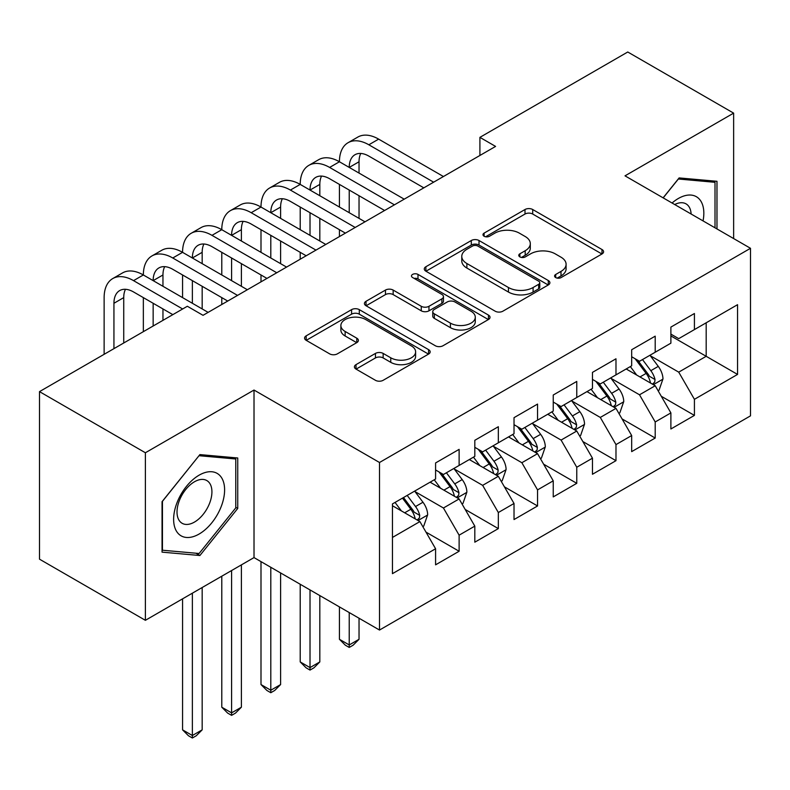 <?xml version="1.0" encoding="UTF-8"?>
<svg xmlns="http://www.w3.org/2000/svg" width="790" height="790" viewBox="0 0 790 790"><rect width="100%" height="100%" fill="white"/><g stroke="black" fill="none" stroke-linecap="round" stroke-linejoin="round"><path stroke-width="1.19" d="M555.706 277.576A3.812 2.202 0 0 0 561.088 277.576L601.99 253.965A5.441 3.14 0 0 0 603.59 251.743A5.441 3.14 0 0 0 601.99 249.522L532.707 209.518A5.441 3.14 0 0 0 525.004 209.518L484.102 233.129A3.812 2.202 0 0 0 482.986 234.679A3.812 2.202 0 0 0 484.102 236.24A3.812 2.202 0 0 0 489.494 236.24L494.787 233.178A17.42 10.053 0 0 1 519.425 233.178L525.192 236.516A17.42 10.053 0 0 1 530.297 243.626A17.42 10.053 0 0 1 525.192 250.736L519.899 253.797A3.812 2.202 0 0 0 518.783 255.348A3.812 2.202 0 0 0 519.899 256.908A3.812 2.202 0 0 0 525.291 256.908L530.584 253.847A17.42 10.053 0 0 1 555.222 253.847L560.999 257.185A17.42 10.053 0 0 1 566.094 264.294A17.42 10.053 0 0 1 560.999 271.404L555.706 274.466A3.812 2.202 0 0 0 554.59 276.016A3.812 2.202 0 0 0 555.706 277.576L555.706 274.466M356.014 364.634A5.441 3.14 0 0 0 354.424 366.856A5.441 3.14 0 0 0 356.014 369.088L375.457 380.306A5.441 3.14 0 0 0 383.15 380.306L428.575 354.078A5.441 3.14 0 0 0 430.175 351.856A5.441 3.14 0 0 0 428.575 349.634L359.292 309.631A5.441 3.14 0 0 0 351.59 309.631L306.165 335.859A5.441 3.14 0 0 0 304.575 338.081A5.441 3.14 0 0 0 306.165 340.302L329.647 353.861A5.441 3.14 0 0 0 337.35 353.861L356.784 342.633A5.441 3.14 0 0 0 358.384 340.411A5.441 3.14 0 0 0 356.784 338.189L345.141 331.464A14.566 8.404 0 0 1 340.875 325.519A14.566 8.404 0 0 1 349.861 317.758A14.566 8.404 0 0 1 365.74 319.575L411.353 345.911A14.566 8.404 0 0 1 415.619 351.856A14.566 8.404 0 0 1 406.623 359.628A14.566 8.404 0 0 1 390.754 357.801L383.15 353.416A5.441 3.14 0 0 0 375.457 353.416L356.014 364.634L356.014 369.088M145.39 452.759L145.39 620.308L254.015 557.592L254.015 390.043L145.39 452.759L39.5 391.623L187.349 306.263L203.03 315.319L495.587 146.417L479.905 137.361L479.905 155.472M254.015 390.043L379.506 462.496L750.5 248.297L750.5 415.856L379.506 630.045L379.506 462.496M733.634 238.57L733.634 113.128L625.009 175.844L750.5 248.297M733.634 113.128L627.754 52.002L479.905 137.361M495.172 311.191A5.441 3.14 0 0 0 502.875 311.191L548.29 284.963A5.441 3.14 0 0 0 549.889 282.741A5.441 3.14 0 0 0 548.29 280.519L479.007 240.516A5.441 3.14 0 0 0 471.304 240.516L425.879 266.744A5.441 3.14 0 0 0 424.289 268.965A5.441 3.14 0 0 0 425.879 271.187L495.172 311.191M414.128 278.396A3.812 2.202 0 0 1 417.989 278.939L417.989 274.406L488.437 315.082A5.441 3.14 0 0 1 490.027 317.303A5.441 3.14 0 0 1 488.437 319.525L443.012 345.744A5.441 3.14 0 0 1 435.31 345.744L366.027 305.74L366.027 301.296A5.441 3.14 0 0 0 364.427 303.518A5.441 3.14 0 0 0 366.027 305.74M366.027 301.296L385.461 290.078A5.441 3.14 0 0 1 393.163 290.078L421.268 306.303A5.441 3.14 0 0 0 428.96 306.303L441.857 298.857A5.441 3.14 0 0 0 443.457 296.635A5.441 3.14 0 0 0 441.857 294.413L412.597 277.517A3.812 2.202 0 0 1 411.481 275.967A3.812 2.202 0 0 1 413.841 273.933A3.812 2.202 0 0 1 417.989 274.406M670.888 335.928L706.181 356.3L706.181 322.794L737.554 304.683L694.42 329.588L694.42 313.512L670.888 327.1L670.888 343.166L655.206 352.231L655.206 336.155L631.674 349.733L631.674 365.81L615.983 374.865L615.983 358.788L592.461 372.376L592.461 388.453L576.769 397.508L576.769 381.432L553.237 395.02L553.237 411.096L537.556 420.152L537.556 404.075L514.023 417.663L514.023 433.74L498.332 442.795L498.332 426.719L474.81 440.307L474.81 456.383L459.118 465.438L459.118 449.362L435.586 462.94L435.586 479.017L392.452 503.921L392.452 573.659L435.586 548.754L419.905 521.588L392.452 505.738M737.554 304.683L737.554 374.421L694.42 399.325L678.729 372.149L650.298 355.737M661.279 396.264L694.42 415.402L694.42 399.325M694.42 415.402L670.888 428.98L670.888 412.903L655.206 421.969L639.515 394.793L611.085 378.38M622.066 418.907L655.206 438.045L655.206 421.969M655.206 438.045L631.674 451.623L631.674 435.547L615.983 444.602L600.301 417.436L571.871 401.024M582.852 441.551L615.983 460.679L615.983 444.602M615.983 460.679L592.461 474.267L592.461 458.19L576.769 467.246L561.088 440.079L532.648 423.657M543.629 464.194L576.769 483.322L576.769 467.246M576.769 483.322L553.237 496.91L553.237 480.834L537.556 489.889L521.864 462.723L493.434 446.301M504.415 486.838L537.556 505.965L537.556 489.889M537.556 505.965L514.023 519.553L514.023 503.477L498.332 512.532L482.651 485.356L454.22 468.944M465.201 509.471L498.332 528.609L498.332 512.532M498.332 528.609L474.81 542.187L474.81 526.12L459.118 535.176L443.437 508L414.997 491.587M425.978 532.114L459.118 551.252L459.118 535.176M459.118 551.252L435.586 564.83L435.586 548.754M435.586 469.961L443.437 474.494L459.118 465.438M392.452 537.437L419.905 521.588M474.81 447.318L482.651 451.85L498.332 442.795M443.437 508L459.118 498.944L430.096 482.186M474.81 526.12L459.118 498.944M514.023 424.684L521.864 429.207L537.556 420.152M482.651 485.356L498.332 476.301L469.319 459.553M514.023 503.477L498.332 476.301M553.237 402.041L561.088 406.564L576.769 397.508M521.864 462.723L537.556 453.667L508.533 436.91M553.237 480.834L537.556 453.667M592.461 379.397L600.301 383.93L615.983 374.865M561.088 440.079L576.769 431.024L547.746 414.266M592.461 458.19L576.769 431.024M631.674 356.754L639.515 361.287L655.206 352.231M600.301 417.436L615.983 408.381L586.97 391.623M631.674 435.547L615.983 408.381M670.888 334.111L678.729 338.643L694.42 329.588M639.515 394.793L655.206 385.737L626.184 368.979M670.888 412.903L655.206 385.737M39.5 391.623L39.5 559.172L145.39 620.308M254.015 557.592L379.506 630.045M678.729 372.149L706.181 356.3L737.554 374.421M716.974 228.942L716.974 181.295L679.124 177.918L663.106 197.846M237.741 508.444L237.741 457.983L199.9 454.596L162.049 501.68L162.049 552.141L199.9 555.518L237.741 508.444L235.775 507.308M557.226 278.11L560.999 275.937A17.42 10.053 0 0 0 566.094 268.827L566.094 264.294M530.297 243.626L530.297 248.159A17.42 10.053 0 0 1 525.192 255.269L521.43 257.441M601.921 254.005L532.707 214.041A5.441 3.14 0 0 0 525.004 214.041L485.623 236.773M548.221 285.002L479.007 245.048A5.441 3.14 0 0 0 471.304 245.048L425.958 271.227M538.671 284.301A3.812 2.202 0 0 0 539.787 282.741A3.812 2.202 0 0 0 538.671 281.191L477.851 246.075A3.812 2.202 0 0 0 472.459 246.075L466.88 249.294A17.42 10.053 0 0 0 461.775 256.404A17.42 10.053 0 0 0 466.88 263.514L508.454 287.521A17.42 10.053 0 0 0 533.092 287.521L538.671 284.301L538.671 288.824A3.812 2.202 0 0 0 539.787 287.274L539.787 282.741M461.775 256.404L461.775 260.937A17.42 10.053 0 0 0 466.88 268.047L466.88 263.514M538.671 288.824L533.092 292.053A17.42 10.053 0 0 1 508.454 292.053L466.88 268.047M366.096 305.789L385.461 294.601L385.461 290.078M443.457 296.635L443.457 301.158A5.441 3.14 0 0 1 441.857 303.38L428.96 310.825A5.441 3.14 0 0 1 421.268 310.825L393.163 294.601A5.441 3.14 0 0 0 385.461 294.601M417.989 278.939L488.358 319.565M450.419 323.14A14.566 8.404 0 0 0 466.288 324.957A14.566 8.404 0 0 0 475.284 317.185A14.566 8.404 0 0 0 471.018 311.24L454.941 301.968A5.441 3.14 0 0 0 447.249 301.968L434.352 309.413A5.441 3.14 0 0 0 432.752 311.635A5.441 3.14 0 0 0 434.352 313.857L450.419 323.14L450.419 327.662A14.566 8.404 0 0 0 466.288 329.489A14.566 8.404 0 0 0 475.284 321.718L475.284 317.185M432.752 311.635L432.752 316.158A5.441 3.14 0 0 0 434.352 318.38L434.352 313.857M450.419 327.662L434.352 318.38M415.619 351.856L415.619 356.389A14.566 8.404 0 0 1 406.623 364.16A14.566 8.404 0 0 1 390.754 362.334L383.15 357.939A5.441 3.14 0 0 0 375.457 357.939L356.093 369.128M340.875 325.519L340.875 330.052A14.566 8.404 0 0 0 345.141 335.997L345.141 331.464M356.715 342.682L345.141 335.997M428.506 354.127L359.292 314.163A5.441 3.14 0 0 0 351.59 314.163L306.244 340.342M195.9 553.207L199.9 555.518M658.11 390.764L659.048 390.221L662.968 378.904A14.694 8.483 -120 0 0 658.277 366.382L649.943 355.263M636.671 375.033L630.341 366.58M627.379 369.671L626.658 368.713M652.431 384.138L654.712 382.093L655.029 379.526A14.694 8.483 -120 0 0 650.822 370.688L642.497 359.569M637.737 360.26L648.027 373.996A7.485 4.325 60 0 1 649.39 376.267L655.029 379.526M635.15 358.769L646.121 373.403A14.694 8.483 60 0 1 650.328 382.241L650.624 383.091M104.132 354.305L104.132 297.613A41.593 24.016 60 0 1 112.743 278.574L122.549 272.915A41.593 24.016 60 0 1 143.346 274.969A41.593 24.016 60 0 1 151.957 255.93L161.762 250.272A41.593 24.016 60 0 1 182.559 252.336A41.593 24.016 60 0 1 191.18 233.287L200.986 227.629A41.593 24.016 60 0 1 221.783 229.692A41.593 24.016 60 0 1 230.394 210.654L240.2 204.985A41.593 24.016 60 0 1 260.996 207.049A41.593 24.016 60 0 1 269.607 188.01L279.413 182.352A41.593 24.016 60 0 1 300.21 184.406A41.593 24.016 60 0 1 308.831 165.367L318.637 159.708A41.593 24.016 60 0 1 339.433 161.762A41.593 24.016 60 0 1 348.044 142.723L357.85 137.065A41.593 24.016 60 0 1 378.647 139.129L443.437 176.525M348.044 142.723A41.593 24.016 60 0 1 368.841 144.787L433.631 182.184M423.825 187.852L368.841 156.104A27.729 16.007 -120 0 0 354.977 154.731A27.729 16.007 -120 0 0 349.229 167.431L359.035 161.762L359.035 173.089M360.773 153.458A27.729 16.007 -120 0 0 359.035 161.762M349.229 190.064L349.229 212.708M359.035 195.732L359.035 218.366M339.433 236.575L339.433 229.692M339.433 207.049L339.433 184.406M618.886 413.407L619.834 412.864L623.754 401.537A14.694 8.483 -120 0 0 619.064 389.026L610.729 377.906M597.457 397.676L591.118 389.223M588.155 392.314L587.434 391.346M613.218 406.781L615.489 404.727L615.815 402.169A14.694 8.483 -120 0 0 611.608 393.331L603.274 382.202M598.524 382.903L608.813 396.639A7.485 4.325 60 0 1 610.176 398.911L615.815 402.169M595.937 381.412L606.898 396.047A14.694 8.483 60 0 1 611.105 404.885L611.411 405.734M579.672 436.05L580.611 435.507L584.531 424.181A14.694 8.483 -120 0 0 579.84 411.669L571.516 400.55M558.234 420.32L551.904 411.867M548.941 414.957L548.221 413.99M574.004 429.424L576.275 427.37L576.601 424.813A14.694 8.483 -120 0 0 572.394 415.965L564.06 404.845M559.31 405.537L569.6 419.273A7.485 4.325 60 0 1 570.953 421.554L576.601 424.813M556.723 404.046L567.684 418.69A14.694 8.483 60 0 1 571.891 427.528L572.187 428.378M349.229 612.566L349.229 644.946L359.035 639.288L359.035 618.224M359.035 639.288L353.16 645.173L349.229 647.435L345.309 645.173L339.433 639.288L339.433 606.898M339.433 639.288L349.229 644.946L349.229 647.435M308.831 165.367A41.593 24.016 60 0 1 329.627 167.431L339.433 161.762L404.213 199.169M329.627 167.431L394.407 204.827M384.612 210.495L329.627 178.747A27.729 16.007 -120 0 0 315.763 177.375A27.729 16.007 -120 0 0 310.016 190.064L319.822 184.406L319.822 195.732M321.56 176.091A27.729 16.007 -120 0 0 319.822 184.406M310.016 212.708L310.016 235.351M319.822 218.366L319.822 241.009M300.21 259.219L300.21 252.336M300.21 229.692L300.21 207.049M269.607 188.01A41.593 24.016 60 0 1 290.404 190.064L300.21 184.406L365 221.812M290.404 190.064L355.194 227.471M345.388 233.129L290.404 201.391A27.729 16.007 -120 0 0 276.54 200.018A27.729 16.007 -120 0 0 270.802 212.708L280.608 207.049L280.608 218.366M282.346 198.734A27.729 16.007 -120 0 0 280.608 207.049M270.802 235.351L270.802 257.994M280.608 241.009L280.608 263.653M260.996 281.852L260.996 274.969M260.996 252.336L260.996 229.692M703.051 220.904A36.054 20.816 120 0 0 700.414 200.463A36.054 20.816 120 0 0 672.063 203.02M691.122 214.021A24.678 14.25 120 0 0 688.811 206.447A24.678 14.25 120 0 0 686.036 203.869A24.678 14.25 120 0 0 674.709 204.541M678.264 178.994L715.009 182.312L715.009 227.806M712.58 180.91L715.009 182.312M663.185 197.895L678.343 179.034M177.039 532.065A36.054 20.816 120 0 0 211.858 522.743A36.054 20.816 120 0 0 221.19 477.14A36.054 20.816 120 0 0 186.371 486.472A36.054 20.816 120 0 0 177.039 532.065M179.36 520.729A24.678 14.25 120 0 0 182.135 523.296A24.678 14.25 120 0 0 205.094 511.782A24.678 14.25 120 0 0 209.587 483.125A24.678 14.25 120 0 0 206.812 480.557A24.678 14.25 120 0 0 183.843 492.071A24.678 14.25 120 0 0 179.36 520.729M199.11 455.712L235.775 458.99L235.775 507.881L199.11 553.494L162.444 550.225L162.444 501.334L199.031 455.672M233.346 457.588L235.775 458.99M540.459 458.694L541.397 458.151L545.317 446.824A14.694 8.483 -120 0 0 540.627 434.312L532.292 423.183M519.02 442.963L512.69 434.51M509.728 437.601L509.007 436.633M534.781 452.068L537.062 450.014L537.378 447.446A14.694 8.483 -120 0 0 533.171 438.608L524.846 427.489M520.087 428.18L530.376 441.916A7.485 4.325 60 0 1 531.739 444.197L537.378 447.446M517.499 426.689L528.471 441.324A14.694 8.483 60 0 1 532.677 450.172L532.974 451.021M310.016 589.923L310.016 667.59L319.822 661.921L319.822 595.581M319.822 661.921L313.936 667.817L310.016 670.078L306.095 667.817L300.21 661.921L300.21 584.264M300.21 661.921L310.016 667.59L310.016 670.078M501.235 481.327L502.183 480.784L506.104 469.467A14.694 8.483 -120 0 0 501.413 456.946L493.079 445.827M479.807 465.606L473.467 457.153M470.504 460.234L469.783 459.276M495.567 474.701L497.848 472.657L498.164 470.09A14.694 8.483 -120 0 0 493.957 461.251L485.623 450.132M480.873 450.823L491.163 464.56A7.485 4.325 60 0 1 492.526 466.831L498.164 470.09M478.286 449.332L489.257 463.967A14.694 8.483 60 0 1 493.464 472.805L493.76 473.664M270.802 567.279L270.802 690.223L280.608 684.565L280.608 572.938M280.608 684.565L274.723 690.45L270.802 692.721L266.882 690.45L260.996 684.565L260.996 561.621M260.996 684.565L270.802 690.223L270.802 692.721M230.394 210.654A41.593 24.016 60 0 1 251.19 212.708L260.996 207.049L325.786 244.456M251.19 212.708L315.98 250.114M306.174 255.772L251.19 224.034A27.729 16.007 -120 0 0 237.326 222.661A27.729 16.007 -120 0 0 231.589 235.351L241.385 229.692L241.385 241.009M243.123 221.378A27.729 16.007 -120 0 0 241.385 229.692M231.589 257.994L231.589 280.638M241.385 263.653L241.385 286.296M221.783 304.496L221.783 297.613M221.783 274.969L221.783 252.336M191.18 233.287A41.593 24.016 60 0 1 211.977 235.351L221.783 229.692L286.563 267.099M211.977 235.351L276.757 272.757M266.961 278.416L211.977 246.668A27.729 16.007 -120 0 0 198.112 245.295A27.729 16.007 -120 0 0 192.365 257.994L202.171 252.336L202.171 263.653M203.909 244.021A27.729 16.007 -120 0 0 202.171 252.336M192.365 280.638L192.365 303.271M202.171 286.296L202.171 308.939M182.559 297.613L182.559 274.969M462.022 503.971L462.96 503.428L466.88 492.111A14.694 8.483 -120 0 0 462.19 479.589L453.865 468.47M440.583 488.25L434.253 479.797M431.291 482.878L430.57 481.92M456.353 497.344L458.625 495.3L458.951 492.733A14.694 8.483 -120 0 0 454.744 483.895L446.409 472.776M441.659 473.467L451.949 487.203A7.485 4.325 60 0 1 453.302 489.474L458.951 492.733M439.072 471.976L450.033 486.61A14.694 8.483 60 0 1 454.24 495.449L454.536 496.298M231.589 570.538L231.589 712.866L241.385 707.208L241.385 564.88M241.385 707.208L235.509 713.094L231.589 715.355L227.658 713.094L221.783 707.208L221.783 576.196M221.783 707.208L231.589 712.866L231.589 715.355M151.957 255.93A41.593 24.016 60 0 1 172.763 257.994L182.559 252.336L247.349 289.733M172.763 257.994L237.543 295.401M227.737 301.059L172.763 269.311A27.729 16.007 -120 0 0 158.889 267.938A27.729 16.007 -120 0 0 153.151 280.638L162.957 274.979L162.957 286.296M164.695 266.665A27.729 16.007 -120 0 0 162.957 274.979M153.151 303.281L153.151 326.003M162.957 308.939L162.957 320.345M143.346 331.672L143.346 297.613M422.808 526.614L423.746 526.071L427.666 514.744A14.694 8.483 -120 0 0 422.976 502.233L414.641 491.113M401.369 510.883L395.04 502.43M417.13 519.988L419.411 517.944L419.727 515.376A14.694 8.483 -120 0 0 415.52 506.538L407.196 495.419M403.512 497.542L412.726 509.846A7.485 4.325 60 0 1 414.088 512.118L419.727 515.376M402.485 498.135L410.82 509.254A14.694 8.483 60 0 1 415.026 518.092L415.323 518.941M192.365 593.181L192.365 735.51L202.171 729.851L202.171 587.523M202.171 729.851L196.285 735.737L192.365 737.998L188.445 735.737L182.559 729.851L182.559 598.84M182.559 729.851L192.365 735.51L192.365 737.998M112.743 278.574A41.593 24.016 60 0 1 133.54 280.638L143.346 274.969L208.135 312.376M133.54 280.638L182.638 308.979M172.832 314.637L133.54 291.954A27.729 16.007 -120 0 0 119.675 290.582A27.729 16.007 -120 0 0 113.938 303.281L113.938 348.647M125.472 289.298A27.729 16.007 -120 0 0 123.734 297.613L123.734 342.988M560.999 275.937L560.999 271.404M519.899 256.908L519.899 253.797M525.192 255.269L525.192 250.736M484.102 236.24L484.102 233.129M525.004 214.041L525.004 209.518M532.707 214.041L532.707 209.518M601.99 253.965L601.99 249.522M425.879 271.187L425.879 266.744M471.304 245.048L471.304 240.516M479.007 245.048L479.007 240.516M548.29 284.963L548.29 280.519M508.454 292.053L508.454 287.521M533.092 292.053L533.092 287.521M393.163 294.601L393.163 290.078M421.268 310.825L421.268 306.303M428.96 310.825L428.96 306.303M441.857 303.38L441.857 298.857M488.437 319.525L488.437 315.082M375.457 357.939L375.457 353.416M383.15 357.939L383.15 353.416M390.754 362.334L390.754 357.801M356.784 342.633L356.784 338.189M306.165 340.302L306.165 335.859M351.59 314.163L351.59 309.631M359.292 314.163L359.292 309.631M428.575 354.078L428.575 349.634M653.36 384.671L662.869 379.18M650.822 370.688L658.277 366.382M639.979 376.949L646.121 373.403M378.647 139.129L368.841 144.787M614.146 407.314L623.656 401.824M611.608 393.331L619.064 389.026M600.765 399.592L606.898 396.047M574.923 429.957L584.432 424.467M572.394 415.965L579.84 411.669M561.542 422.235L567.684 418.69M535.709 452.601L545.219 447.11M533.171 438.608L540.627 434.312M522.328 444.869L528.471 441.324M496.495 475.244L506.005 469.754M493.957 461.251L501.413 456.946M483.115 467.512L489.257 463.967M457.272 497.878L466.781 492.387M454.744 483.895L462.19 479.589M443.891 490.156L450.033 486.61M418.058 520.521L427.568 515.031M415.52 506.538L422.976 502.233M404.678 512.799L410.82 509.254M123.734 297.613L113.938 303.281"/></g></svg>
